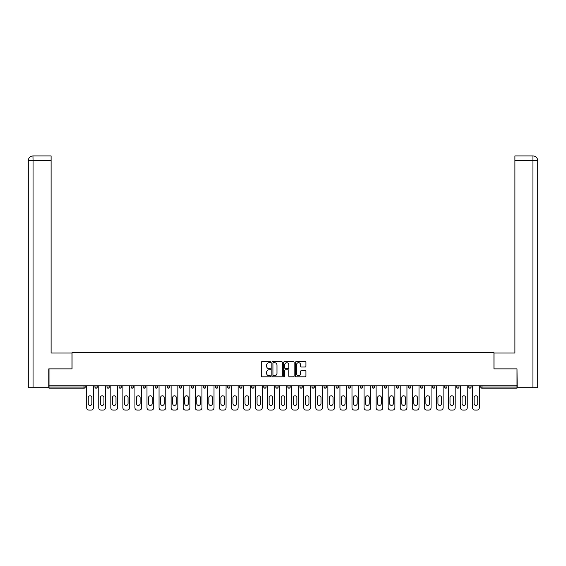 <?xml version="1.0" encoding="UTF-8"?>
<svg xmlns="http://www.w3.org/2000/svg" width="566" height="566" viewBox="0 0 566 566"><rect width="100%" height="100%" fill="white"/><g stroke="black" fill="none" stroke-linecap="round" stroke-linejoin="round"><path stroke-width="0.85" d="M270.633 362.169A0.531 0.531 0 0 0 270.102 361.639L262.037 361.639A0.757 0.757 0 0 0 261.28 362.396L261.28 376.057A0.757 0.757 0 0 0 262.037 376.815L270.102 376.815A0.531 0.531 0 0 0 270.633 376.284A0.531 0.531 0 0 0 270.102 375.753L269.055 375.753A2.427 2.427 0 0 1 266.628 373.327L266.628 372.187A2.427 2.427 0 0 1 269.055 369.761L270.102 369.761A0.531 0.531 0 0 0 270.633 369.23A0.531 0.531 0 0 0 270.102 368.692L269.055 368.692A2.427 2.427 0 0 1 266.628 366.266L266.628 365.127A2.427 2.427 0 0 1 269.055 362.7L270.102 362.7A0.531 0.531 0 0 0 270.633 362.169M305.173 366.987A0.757 0.757 0 0 0 305.93 366.23L305.93 362.396A0.757 0.757 0 0 0 305.173 361.639L296.223 361.639A0.757 0.757 0 0 0 295.459 362.396L295.459 376.057A0.757 0.757 0 0 0 296.223 376.815L305.173 376.815A0.757 0.757 0 0 0 305.93 376.057L305.93 371.43A0.757 0.757 0 0 0 305.173 370.666L301.345 370.666A0.757 0.757 0 0 0 300.581 371.43L300.581 373.723A2.031 2.031 0 0 1 298.551 375.753A2.031 2.031 0 0 1 296.527 373.723L296.527 364.73A2.031 2.031 0 0 1 298.551 362.7A2.031 2.031 0 0 1 300.581 364.73L300.581 366.23A0.757 0.757 0 0 0 301.345 366.987L305.173 366.987M33.054 387.816L28.3 387.816L28.3 160.56L33.054 160.56L32.941 155.919L51.103 155.919L51.103 160.56L33.054 160.56L33.054 387.816L48.782 387.816L48.782 368.876L72.052 368.876L72.052 352.646L493.948 352.646L493.948 368.876L516.984 368.876L516.984 385.807L49.016 385.807L49.016 387.045L84.03 387.045L84.03 385.807M49.016 368.876L49.016 385.807M282.335 362.396A0.757 0.757 0 0 0 281.578 361.639L272.621 361.639A0.757 0.757 0 0 0 271.864 362.396L271.864 376.057A0.757 0.757 0 0 0 272.621 376.815L281.578 376.815A0.757 0.757 0 0 0 282.335 376.057L282.335 362.396M284.422 361.639L293.379 361.639A0.757 0.757 0 0 1 294.136 362.396L294.136 376.057A0.757 0.757 0 0 1 293.379 376.815L289.544 376.815A0.757 0.757 0 0 1 288.787 376.057L288.787 370.518A0.757 0.757 0 0 0 288.023 369.761L285.483 369.761A0.757 0.757 0 0 0 284.726 370.518L284.726 376.284A0.531 0.531 0 0 1 284.196 376.815A0.531 0.531 0 0 1 283.665 376.284L283.665 362.396A0.757 0.757 0 0 1 284.422 361.639M85.19 385.807L85.19 387.045A1.16 1.16 0 0 1 84.03 388.205L49.016 388.205L49.016 387.045M516.984 385.807L516.984 388.205L481.97 388.205A1.16 1.16 0 0 1 480.81 387.045L480.81 385.807M97.253 385.807L97.253 387.045L94.932 387.045A1.16 1.16 0 0 0 96.093 388.205A1.16 1.16 0 0 1 94.932 387.045L94.932 385.807M84.03 388.205A1.16 1.16 0 0 0 85.19 387.045L84.03 387.045L84.03 388.205M106.988 385.807L106.988 387.045L106.988 385.807M109.309 385.807L109.309 387.045L109.309 385.807M121.365 385.807L121.365 387.045L119.051 387.045A1.16 1.16 0 0 0 120.211 388.205A1.16 1.16 0 0 1 119.051 387.045L119.051 385.807M131.107 385.807L131.107 387.045L131.107 385.807M133.427 385.807L133.427 387.045L133.427 385.807M145.483 387.045A1.16 1.16 0 0 1 144.323 388.205A1.16 1.16 0 0 0 145.483 387.045L145.483 385.807L145.483 387.045L143.17 387.045A1.16 1.16 0 0 0 144.323 388.205A1.16 1.16 0 0 1 143.17 387.045L143.17 385.807M157.546 385.807L157.546 387.045A1.16 1.16 0 0 1 156.386 388.205A1.16 1.16 0 0 1 155.226 387.045L155.226 385.807M167.281 387.045L169.602 387.045L169.602 385.807L169.602 387.045A1.16 1.16 0 0 1 168.442 388.205A1.16 1.16 0 0 1 167.281 387.045L167.281 385.807M179.344 387.045L181.658 387.045L181.658 385.807L181.658 387.045A1.16 1.16 0 0 1 180.504 388.205A1.16 1.16 0 0 1 179.344 387.045L179.344 385.807M193.721 385.807L193.721 387.045A1.16 1.16 0 0 1 192.56 388.205A1.16 1.16 0 0 1 191.4 387.045L191.4 385.807M203.463 385.807L203.463 387.045L203.463 385.807M205.776 385.807L205.776 387.045L205.776 385.807M217.839 385.807L217.839 387.045A1.16 1.16 0 0 1 216.679 388.205A1.16 1.16 0 0 1 215.519 387.045L215.519 385.807M227.574 385.807L227.574 387.045L227.574 385.807M229.895 385.807L229.895 387.045A1.16 1.16 0 0 1 228.735 388.205A1.16 1.16 0 0 1 227.574 387.045L229.895 387.045M239.637 385.807L239.637 387.045L239.637 385.807M241.951 385.807L241.951 387.045A1.16 1.16 0 0 1 240.798 388.205A1.16 1.16 0 0 1 239.637 387.045A1.16 1.16 0 0 0 240.798 388.205A1.16 1.16 0 0 1 239.637 387.045L241.951 387.045M251.693 387.045L254.014 387.045L254.014 385.807L254.014 387.045A1.16 1.16 0 0 1 252.853 388.205A1.16 1.16 0 0 1 251.693 387.045L251.693 385.807M263.756 387.045L266.07 387.045L266.07 385.807L266.07 387.045A1.16 1.16 0 0 1 264.909 388.205A1.16 1.16 0 0 1 263.756 387.045L263.756 385.807M278.132 385.807L278.132 387.045A1.16 1.16 0 0 1 276.972 388.205A1.16 1.16 0 0 1 275.812 387.045L275.812 385.807M289.028 388.205A1.16 1.16 0 0 0 290.188 387.045L290.188 385.807L290.188 387.045A1.16 1.16 0 0 1 289.028 388.205A1.16 1.16 0 0 1 287.868 387.045L287.868 385.807M302.244 385.807L302.244 387.045A1.16 1.16 0 0 1 301.091 388.205A1.16 1.16 0 0 1 299.93 387.045L299.93 385.807M314.307 385.807L314.307 387.045A1.16 1.16 0 0 1 313.147 388.205A1.16 1.16 0 0 1 311.986 387.045L311.986 385.807M324.049 385.807L324.049 387.045L324.049 385.807M326.363 385.807L326.363 387.045A1.16 1.16 0 0 1 325.202 388.205A1.16 1.16 0 0 1 324.049 387.045L326.363 387.045M336.105 385.807L336.105 387.045L336.105 385.807M338.426 385.807L338.426 387.045A1.16 1.16 0 0 1 337.265 388.205A1.16 1.16 0 0 1 336.105 387.045L338.426 387.045A1.16 1.16 0 0 1 337.265 388.205M348.161 385.807L348.161 387.045L348.161 385.807M350.481 385.807L350.481 387.045A1.16 1.16 0 0 1 349.321 388.205A1.16 1.16 0 0 1 348.161 387.045A1.16 1.16 0 0 0 349.321 388.205A1.16 1.16 0 0 0 350.481 387.045L348.161 387.045A1.16 1.16 0 0 0 349.321 388.205M360.224 385.807L360.224 387.045L360.224 385.807M362.537 385.807L362.537 387.045A1.16 1.16 0 0 1 361.384 388.205A1.16 1.16 0 0 1 360.224 387.045A1.16 1.16 0 0 0 361.384 388.205A1.16 1.16 0 0 0 362.537 387.045L360.224 387.045A1.16 1.16 0 0 0 361.384 388.205M373.44 388.205A1.16 1.16 0 0 0 374.6 387.045L374.6 385.807L374.6 387.045A1.16 1.16 0 0 1 373.44 388.205A1.16 1.16 0 0 1 372.279 387.045L372.279 385.807M386.656 385.807L386.656 387.045L384.342 387.045A1.16 1.16 0 0 0 385.496 388.205A1.16 1.16 0 0 1 384.342 387.045L384.342 385.807M398.719 385.807L398.719 387.045A1.16 1.16 0 0 1 397.558 388.205A1.16 1.16 0 0 1 396.398 387.045L396.398 385.807M408.454 385.807L408.454 387.045L408.454 385.807M410.775 385.807L410.775 387.045L410.775 385.807M422.83 385.807L422.83 387.045A1.16 1.16 0 0 1 421.677 388.205A1.16 1.16 0 0 1 420.517 387.045L420.517 385.807M434.893 385.807L434.893 387.045L432.573 387.045A1.16 1.16 0 0 0 433.733 388.205A1.16 1.16 0 0 1 432.573 387.045L432.573 385.807M446.949 385.807L446.949 387.045A1.16 1.16 0 0 1 445.789 388.205A1.16 1.16 0 0 1 444.635 387.045L444.635 385.807M459.012 385.807L459.012 387.045L456.691 387.045A1.16 1.16 0 0 0 457.852 388.205A1.16 1.16 0 0 1 456.691 387.045L456.691 385.807M471.068 385.807L471.068 387.045A1.16 1.16 0 0 1 469.907 388.205A1.16 1.16 0 0 1 468.747 387.045L468.747 385.807M96.093 388.205A1.16 1.16 0 0 0 97.253 387.045A1.16 1.16 0 0 1 96.093 388.205A1.16 1.16 0 0 1 94.932 387.045M108.148 388.205A1.16 1.16 0 0 1 106.988 387.045L109.309 387.045A1.16 1.16 0 0 1 108.148 388.205M120.211 388.205A1.16 1.16 0 0 0 121.365 387.045A1.16 1.16 0 0 1 120.211 388.205A1.16 1.16 0 0 1 119.051 387.045M132.267 388.205A1.16 1.16 0 0 1 131.107 387.045A1.16 1.16 0 0 0 132.267 388.205A1.16 1.16 0 0 0 133.427 387.045A1.16 1.16 0 0 1 132.267 388.205A1.16 1.16 0 0 1 131.107 387.045L133.427 387.045M204.616 388.205A1.16 1.16 0 0 1 203.463 387.045L205.776 387.045A1.16 1.16 0 0 1 204.616 388.205M384.342 387.045A1.16 1.16 0 0 0 385.496 388.205A1.16 1.16 0 0 0 386.656 387.045M409.614 388.205A1.16 1.16 0 0 1 408.454 387.045A1.16 1.16 0 0 0 409.614 388.205A1.16 1.16 0 0 0 410.775 387.045A1.16 1.16 0 0 1 409.614 388.205A1.16 1.16 0 0 1 408.454 387.045L410.775 387.045M432.573 387.045A1.16 1.16 0 0 0 433.733 388.205A1.16 1.16 0 0 0 434.893 387.045M457.852 388.205A1.16 1.16 0 0 0 459.012 387.045A1.16 1.16 0 0 1 457.852 388.205A1.16 1.16 0 0 1 456.691 387.045M481.97 385.807L481.97 388.205A1.16 1.16 0 0 1 480.81 387.045L516.984 387.045M273.456 362.7A0.531 0.531 0 0 0 272.925 363.231L272.925 375.223A0.531 0.531 0 0 0 273.456 375.753L274.56 375.753A2.427 2.427 0 0 0 276.986 373.327L276.986 365.127A2.427 2.427 0 0 0 274.56 362.7L273.456 362.7M288.787 364.773A2.031 2.031 0 0 0 286.757 362.742A2.031 2.031 0 0 0 284.726 364.773L284.726 367.935A0.757 0.757 0 0 0 285.483 368.692L288.023 368.692A0.757 0.757 0 0 0 288.787 367.935L288.787 364.773M93.425 385.807L93.425 407.761A2.321 2.321 0 0 1 91.105 410.081L89.018 410.081A2.321 2.321 0 0 1 86.697 407.761L86.697 385.807M88.246 397.594A1.818 1.818 0 0 1 90.065 395.783A1.818 1.818 0 0 1 91.876 397.594L91.876 403.622A1.818 1.818 0 0 1 90.065 405.44A1.818 1.818 0 0 1 88.246 403.622L88.246 397.594M105.481 385.807L105.481 407.761A2.321 2.321 0 0 1 103.161 410.081L101.073 410.081A2.321 2.321 0 0 1 98.76 407.761L98.76 385.807M100.302 397.594A1.818 1.818 0 0 1 102.121 395.783A1.818 1.818 0 0 1 103.939 397.594L103.939 403.622A1.818 1.818 0 0 1 102.121 405.44A1.818 1.818 0 0 1 100.302 403.622L100.302 397.594M117.544 385.807L117.544 407.761A2.321 2.321 0 0 1 115.223 410.081L113.136 410.081A2.321 2.321 0 0 1 110.816 407.761L110.816 385.807M112.365 397.594A1.818 1.818 0 0 1 114.176 395.783A1.818 1.818 0 0 1 115.995 397.594L115.995 403.622A1.818 1.818 0 0 1 114.176 405.44A1.818 1.818 0 0 1 112.365 403.622L112.365 397.594M129.6 385.807L129.6 407.761A2.321 2.321 0 0 1 127.279 410.081L125.192 410.081A2.321 2.321 0 0 1 122.879 407.761L122.879 385.807M124.421 397.594A1.818 1.818 0 0 1 126.239 395.783A1.818 1.818 0 0 1 128.058 397.594L128.058 403.622A1.818 1.818 0 0 1 126.239 405.44A1.818 1.818 0 0 1 124.421 403.622L124.421 397.594M141.656 385.807L141.656 407.761A2.321 2.321 0 0 1 139.342 410.081L137.255 410.081A2.321 2.321 0 0 1 134.934 407.761L134.934 385.807M136.477 397.594A1.818 1.818 0 0 1 138.295 395.783A1.818 1.818 0 0 1 140.113 397.594L140.113 403.622A1.818 1.818 0 0 1 138.295 405.44A1.818 1.818 0 0 1 136.477 403.622L136.477 397.594M153.719 385.807L153.719 407.761A2.321 2.321 0 0 1 151.398 410.081L149.311 410.081A2.321 2.321 0 0 1 146.99 407.761L146.99 385.807M148.54 397.594A1.818 1.818 0 0 1 150.358 395.783A1.818 1.818 0 0 1 152.169 397.594L152.169 403.622A1.818 1.818 0 0 1 150.358 405.44A1.818 1.818 0 0 1 148.54 403.622L148.54 397.594M71.974 368.876L71.974 353.035L51.103 353.035L51.103 160.56M28.3 160.56L28.3 341.44L28.3 160.56C28.576 157.744 30.125 156.195 32.934 155.919C30.118 156.202 28.569 157.744 28.3 160.56L28.3 341.44M494.026 368.876L494.026 353.035L514.897 353.035L514.897 155.919L533.059 155.919L514.897 155.919M537.7 387.816L537.7 341.44L537.7 387.816L517.218 387.816L516.984 368.876M532.946 155.919L531.906 155.919L532.946 155.919L532.946 160.56L514.897 160.56M532.946 387.816L532.946 160.56L537.7 160.56L537.7 341.44L537.7 160.56C537.424 157.744 535.875 156.195 533.066 155.919M165.774 385.807L165.774 407.761A2.321 2.321 0 0 1 163.454 410.081L161.367 410.081A2.321 2.321 0 0 1 159.053 407.761L159.053 385.807M160.595 397.594A1.818 1.818 0 0 1 162.414 395.783A1.818 1.818 0 0 1 164.232 397.594L164.232 403.622A1.818 1.818 0 0 1 162.414 405.44A1.818 1.818 0 0 1 160.595 403.622L160.595 397.594M177.837 385.807L177.837 407.761A2.321 2.321 0 0 1 175.517 410.081L173.429 410.081A2.321 2.321 0 0 1 171.109 407.761L171.109 385.807M172.658 397.594A1.818 1.818 0 0 1 174.47 395.783A1.818 1.818 0 0 1 176.288 397.594L176.288 403.622A1.818 1.818 0 0 1 174.47 405.44A1.818 1.818 0 0 1 172.658 403.622L172.658 397.594M189.893 385.807L189.893 407.761A2.321 2.321 0 0 1 187.572 410.081L185.485 410.081A2.321 2.321 0 0 1 183.172 407.761L183.172 385.807M184.714 397.594A1.818 1.818 0 0 1 186.532 395.783A1.818 1.818 0 0 1 188.351 397.594L188.351 403.622A1.818 1.818 0 0 1 186.532 405.44A1.818 1.818 0 0 1 184.714 403.622L184.714 397.594M201.949 385.807L201.949 407.761A2.321 2.321 0 0 1 199.635 410.081L197.548 410.081A2.321 2.321 0 0 1 195.228 407.761L195.228 385.807M196.77 397.594A1.818 1.818 0 0 1 198.588 395.783A1.818 1.818 0 0 1 200.406 397.594L200.406 403.622A1.818 1.818 0 0 1 198.588 405.44A1.818 1.818 0 0 1 196.77 403.622L196.77 397.594M214.012 385.807L214.012 407.761A2.321 2.321 0 0 1 211.691 410.081L209.604 410.081A2.321 2.321 0 0 1 207.283 407.761L207.283 385.807M208.833 397.594A1.818 1.818 0 0 1 210.651 395.783A1.818 1.818 0 0 1 212.462 397.594L212.462 403.622A1.818 1.818 0 0 1 210.651 405.44A1.818 1.818 0 0 1 208.833 403.622L208.833 397.594M226.067 385.807L226.067 407.761A2.321 2.321 0 0 1 223.747 410.081L221.667 410.081A2.321 2.321 0 0 1 219.346 407.761L219.346 385.807M220.889 397.594A1.818 1.818 0 0 1 222.707 395.783A1.818 1.818 0 0 1 224.525 397.594L224.525 403.622A1.818 1.818 0 0 1 222.707 405.44A1.818 1.818 0 0 1 220.889 403.622L220.889 397.594M238.13 385.807L238.13 407.761A2.321 2.321 0 0 1 235.81 410.081L233.723 410.081A2.321 2.321 0 0 1 231.402 407.761L231.402 385.807M232.951 397.594A1.818 1.818 0 0 1 234.763 395.783A1.818 1.818 0 0 1 236.581 397.594L236.581 403.622A1.818 1.818 0 0 1 234.763 405.44A1.818 1.818 0 0 1 232.951 403.622L232.951 397.594M250.186 385.807L250.186 407.761A2.321 2.321 0 0 1 247.866 410.081L245.778 410.081A2.321 2.321 0 0 1 243.465 407.761L243.465 385.807M245.007 397.594A1.818 1.818 0 0 1 246.826 395.783A1.818 1.818 0 0 1 248.644 397.594L248.644 403.622A1.818 1.818 0 0 1 246.826 405.44A1.818 1.818 0 0 1 245.007 403.622L245.007 397.594M262.242 385.807L262.242 407.761A2.321 2.321 0 0 1 259.928 410.081L257.841 410.081A2.321 2.321 0 0 1 255.521 407.761L255.521 385.807M257.063 397.594A1.818 1.818 0 0 1 258.881 395.783A1.818 1.818 0 0 1 260.7 397.594L260.7 403.622A1.818 1.818 0 0 1 258.881 405.44A1.818 1.818 0 0 1 257.063 403.622L257.063 397.594M274.305 385.807L274.305 407.761A2.321 2.321 0 0 1 271.984 410.081L269.897 410.081A2.321 2.321 0 0 1 267.577 407.761L267.577 385.807M269.126 397.594A1.818 1.818 0 0 1 270.944 395.783A1.818 1.818 0 0 1 272.755 397.594L272.755 403.622A1.818 1.818 0 0 1 270.944 405.44A1.818 1.818 0 0 1 269.126 403.622L269.126 397.594M286.361 385.807L286.361 407.761A2.321 2.321 0 0 1 284.04 410.081L281.96 410.081A2.321 2.321 0 0 1 279.639 407.761L279.639 385.807M281.182 397.594A1.818 1.818 0 0 1 283 395.783A1.818 1.818 0 0 1 284.818 397.594L284.818 403.622A1.818 1.818 0 0 1 283 405.44A1.818 1.818 0 0 1 281.182 403.622L281.182 397.594M298.423 385.807L298.423 407.761A2.321 2.321 0 0 1 296.103 410.081L294.016 410.081A2.321 2.321 0 0 1 291.695 407.761L291.695 385.807M293.245 397.594A1.818 1.818 0 0 1 295.056 395.783A1.818 1.818 0 0 1 296.874 397.594L296.874 403.622A1.818 1.818 0 0 1 295.056 405.44A1.818 1.818 0 0 1 293.245 403.622L293.245 397.594M310.479 385.807L310.479 407.761A2.321 2.321 0 0 1 308.159 410.081L306.072 410.081A2.321 2.321 0 0 1 303.758 407.761L303.758 385.807M305.3 397.594A1.818 1.818 0 0 1 307.119 395.783A1.818 1.818 0 0 1 308.937 397.594L308.937 403.622A1.818 1.818 0 0 1 307.119 405.44A1.818 1.818 0 0 1 305.3 403.622L305.3 397.594M322.535 385.807L322.535 407.761A2.321 2.321 0 0 1 320.222 410.081L318.134 410.081A2.321 2.321 0 0 1 315.814 407.761L315.814 385.807M317.356 397.594A1.818 1.818 0 0 1 319.174 395.783A1.818 1.818 0 0 1 320.993 397.594L320.993 403.622A1.818 1.818 0 0 1 319.174 405.44A1.818 1.818 0 0 1 317.356 403.622L317.356 397.594M334.598 385.807L334.598 407.761A2.321 2.321 0 0 1 332.277 410.081L330.19 410.081A2.321 2.321 0 0 1 327.87 407.761L327.87 385.807M329.419 397.594A1.818 1.818 0 0 1 331.237 395.783A1.818 1.818 0 0 1 333.049 397.594L333.049 403.622A1.818 1.818 0 0 1 331.237 405.44A1.818 1.818 0 0 1 329.419 403.622L329.419 397.594M346.654 385.807L346.654 407.761A2.321 2.321 0 0 1 344.333 410.081L342.253 410.081A2.321 2.321 0 0 1 339.933 407.761L339.933 385.807M341.475 397.594A1.818 1.818 0 0 1 343.293 395.783A1.818 1.818 0 0 1 345.111 397.594L345.111 403.622A1.818 1.818 0 0 1 343.293 405.44A1.818 1.818 0 0 1 341.475 403.622L341.475 397.594M358.717 385.807L358.717 407.761A2.321 2.321 0 0 1 356.396 410.081L354.309 410.081A2.321 2.321 0 0 1 351.988 407.761L351.988 385.807M353.538 397.594A1.818 1.818 0 0 1 355.349 395.783A1.818 1.818 0 0 1 357.167 397.594L357.167 403.622A1.818 1.818 0 0 1 355.349 405.44A1.818 1.818 0 0 1 353.538 403.622L353.538 397.594M370.772 385.807L370.772 407.761A2.321 2.321 0 0 1 368.452 410.081L366.365 410.081A2.321 2.321 0 0 1 364.051 407.761L364.051 385.807M365.594 397.594A1.818 1.818 0 0 1 367.412 395.783A1.818 1.818 0 0 1 369.23 397.594L369.23 403.622A1.818 1.818 0 0 1 367.412 405.44A1.818 1.818 0 0 1 365.594 403.622L365.594 397.594M382.828 385.807L382.828 407.761A2.321 2.321 0 0 1 380.515 410.081L378.428 410.081A2.321 2.321 0 0 1 376.107 407.761L376.107 385.807M377.649 397.594A1.818 1.818 0 0 1 379.468 395.783A1.818 1.818 0 0 1 381.286 397.594L381.286 403.622A1.818 1.818 0 0 1 379.468 405.44A1.818 1.818 0 0 1 377.649 403.622L377.649 397.594M394.891 385.807L394.891 407.761A2.321 2.321 0 0 1 392.571 410.081L390.483 410.081A2.321 2.321 0 0 1 388.163 407.761L388.163 385.807M389.712 397.594A1.818 1.818 0 0 1 391.531 395.783A1.818 1.818 0 0 1 393.342 397.594L393.342 403.622A1.818 1.818 0 0 1 391.531 405.44A1.818 1.818 0 0 1 389.712 403.622L389.712 397.594M406.947 385.807L406.947 407.761A2.321 2.321 0 0 1 404.633 410.081L402.546 410.081A2.321 2.321 0 0 1 400.226 407.761L400.226 385.807M401.768 397.594A1.818 1.818 0 0 1 403.586 395.783A1.818 1.818 0 0 1 405.405 397.594L405.405 403.622A1.818 1.818 0 0 1 403.586 405.44A1.818 1.818 0 0 1 401.768 403.622L401.768 397.594M419.01 385.807L419.01 407.761A2.321 2.321 0 0 1 416.689 410.081L414.602 410.081A2.321 2.321 0 0 1 412.281 407.761L412.281 385.807M413.831 397.594A1.818 1.818 0 0 1 415.642 395.783A1.818 1.818 0 0 1 417.46 397.594L417.46 403.622A1.818 1.818 0 0 1 415.642 405.44A1.818 1.818 0 0 1 413.831 403.622L413.831 397.594M431.066 385.807L431.066 407.761A2.321 2.321 0 0 1 428.745 410.081L426.658 410.081A2.321 2.321 0 0 1 424.344 407.761L424.344 385.807M425.887 397.594A1.818 1.818 0 0 1 427.705 395.783A1.818 1.818 0 0 1 429.523 397.594L429.523 403.622A1.818 1.818 0 0 1 427.705 405.44A1.818 1.818 0 0 1 425.887 403.622L425.887 397.594M443.121 385.807L443.121 407.761A2.321 2.321 0 0 1 440.808 410.081L438.721 410.081A2.321 2.321 0 0 1 436.4 407.761L436.4 385.807M437.942 397.594A1.818 1.818 0 0 1 439.761 395.783A1.818 1.818 0 0 1 441.579 397.594L441.579 403.622A1.818 1.818 0 0 1 439.761 405.44A1.818 1.818 0 0 1 437.942 403.622L437.942 397.594M455.184 385.807L455.184 407.761A2.321 2.321 0 0 1 452.864 410.081L450.777 410.081A2.321 2.321 0 0 1 448.456 407.761L448.456 385.807M450.005 397.594A1.818 1.818 0 0 1 451.824 395.783A1.818 1.818 0 0 1 453.635 397.594L453.635 403.622A1.818 1.818 0 0 1 451.824 405.44A1.818 1.818 0 0 1 450.005 403.622L450.005 397.594M467.24 385.807L467.24 407.761A2.321 2.321 0 0 1 464.927 410.081L462.839 410.081A2.321 2.321 0 0 1 460.519 407.761L460.519 385.807M462.061 397.594A1.818 1.818 0 0 1 463.879 395.783A1.818 1.818 0 0 1 465.698 397.594L465.698 403.622A1.818 1.818 0 0 1 463.879 405.44A1.818 1.818 0 0 1 462.061 403.622L462.061 397.594M479.303 385.807L479.303 407.761A2.321 2.321 0 0 1 476.982 410.081L474.895 410.081A2.321 2.321 0 0 1 472.575 407.761L472.575 385.807M474.124 397.594A1.818 1.818 0 0 1 475.935 395.783A1.818 1.818 0 0 1 477.754 397.594L477.754 403.622A1.818 1.818 0 0 1 475.935 405.44A1.818 1.818 0 0 1 474.124 403.622L474.124 397.594M144.323 388.205A1.16 1.16 0 0 1 143.17 387.045M157.546 387.045L155.226 387.045M193.721 387.045L191.4 387.045M217.839 387.045L215.519 387.045M278.132 387.045L275.812 387.045M290.188 387.045L287.868 387.045M302.244 387.045L299.93 387.045M314.307 387.045L311.986 387.045M374.6 387.045L372.279 387.045M398.719 387.045L396.398 387.045M422.83 387.045L420.517 387.045M446.949 387.045L444.635 387.045M471.068 387.045L468.747 387.045M481.97 388.205A1.16 1.16 0 0 1 480.81 387.045"/></g></svg>
